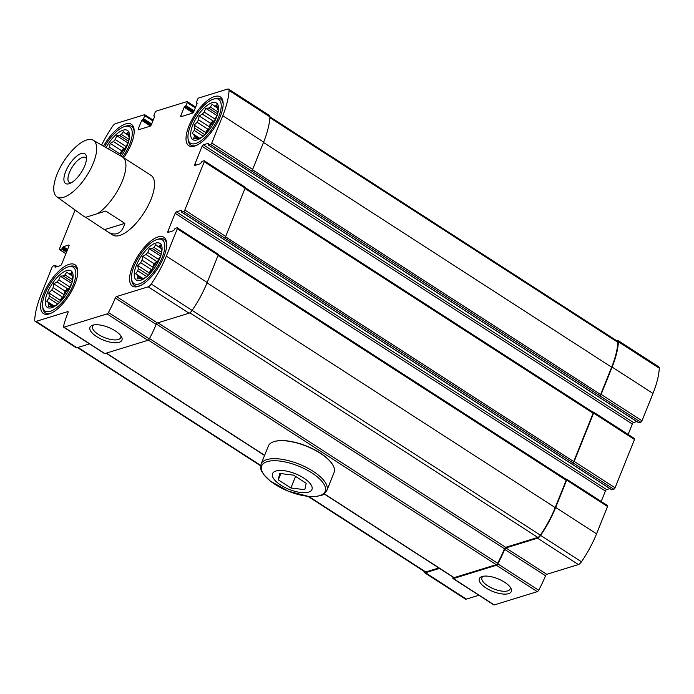 <?xml version="1.0" encoding="UTF-8"?>
<svg xmlns="http://www.w3.org/2000/svg" width="694" height="694" viewBox="0 0 694 694"><rect width="100%" height="100%" fill="white"/><g stroke="black" fill="none" stroke-linecap="round" stroke-linejoin="round"><path stroke-width="1.04" d="M132.459 266.531A29.061 11.711 -57.2 0 0 132.389 286.11A29.061 11.711 -57.2 0 0 163.836 256.858A29.061 11.711 -57.2 0 0 163.905 237.287A29.061 11.711 -57.2 0 0 132.459 266.531M123.671 157.738A29.061 11.711 -57.2 0 0 131.313 143.901A29.061 11.711 -57.2 0 0 131.383 124.321A29.061 11.711 -57.2 0 0 103.527 146.139M93.187 140.231L122.231 156.818A35.437 14.279 122.8 0 1 122.5 156.974L151.101 175.443A35.437 14.279 122.8 0 1 151.014 199.317A35.437 14.279 122.8 0 1 112.662 234.988L107.258 231.501C110.858 233.8 114.12 234.511 117.026 233.652C120.635 232.473 123.237 229.046 124.833 223.373L105.766 211.063L85.77 217.274A35.437 14.279 122.8 0 1 84.061 216.519A35.437 14.279 122.8 0 1 83.8 216.337L56.735 196.706A33.616 13.542 122.8 0 1 63.831 161.286A33.616 13.542 122.8 0 1 93.187 140.231A33.616 13.542 122.8 0 1 90.524 169.206A33.616 13.542 122.8 0 1 63.701 197.27A33.616 13.542 122.8 0 1 56.735 196.706M75.073 210.004L59.519 248.686A1.414 0.573 -57.2 0 0 59.519 249.64A1.414 0.573 -57.2 0 0 59.805 249.658L61.714 249.068L63.328 246.717L68.689 245.069A1.414 0.573 -57.2 0 1 68.966 245.086A1.414 0.573 -57.2 0 1 68.966 246.04L61.688 264.154A1.414 0.573 -57.2 0 1 60.43 265.602L55.078 267.251L55.303 265.386L53.247 265.967A1.414 0.573 -57.2 0 0 51.998 267.407L41.015 294.733A64.143 25.843 -57.2 0 0 34.7 319.969A4.78 1.926 -57.2 0 0 35.16 321.313A4.78 1.926 -57.2 0 0 36.114 321.365L67.743 311.615A1.414 0.573 -57.2 0 1 68.029 311.632A1.414 0.573 -57.2 0 1 68.029 312.586A64.672 26.06 -57.2 0 0 63.518 326.353A1.77 0.711 -57.2 0 0 63.631 327.169A1.77 0.711 -57.2 0 0 63.987 327.186L107.058 313.905A1.77 0.711 -57.2 0 0 108.438 312.5A64.672 26.06 -57.2 0 0 115.282 298.012A1.414 0.573 -57.2 0 1 116.531 296.572L148.16 286.822A4.78 1.926 -57.2 0 0 151.257 284.028A64.143 25.843 -57.2 0 0 166.326 256.095L177.308 228.768A1.414 0.573 -57.2 0 0 177.308 227.814A1.414 0.573 -57.2 0 0 177.031 227.797L175.114 228.387L173.5 230.738L168.139 232.386A1.414 0.573 -57.2 0 1 167.861 232.369A1.414 0.573 -57.2 0 1 167.861 231.414L175.148 213.301A1.414 0.573 -57.2 0 1 176.397 211.861L181.75 210.204L181.524 212.078L183.58 211.497A1.414 0.573 -57.2 0 0 184.83 210.048L204.253 161.745A1.414 0.573 -57.2 0 0 204.253 160.791A1.414 0.573 -57.2 0 0 203.967 160.774L202.058 161.364L200.445 163.715L195.083 165.363A1.414 0.573 -57.2 0 1 194.806 165.346A1.414 0.573 -57.2 0 1 194.806 164.391L202.084 146.278A1.414 0.573 -57.2 0 1 203.342 144.838L208.694 143.181L208.469 145.055L210.525 144.473A1.414 0.573 -57.2 0 0 211.774 143.025L222.757 115.707A64.143 25.843 -57.2 0 0 229.072 90.463A4.78 1.926 -57.2 0 0 228.612 89.127A4.78 1.926 -57.2 0 0 227.658 89.066L198.796 97.967A1.414 0.573 -57.2 0 0 197.547 99.407L196.333 102.426L197.191 103.224L193.791 111.673A1.414 0.573 -57.2 0 1 192.542 113.122L181.065 116.661A1.414 0.573 -57.2 0 1 180.778 116.644A1.414 0.573 -57.2 0 1 180.778 115.69L184.179 107.232L186.001 105.609L187.215 102.591A1.414 0.573 -57.2 0 0 187.224 101.636A1.414 0.573 -57.2 0 0 186.938 101.619L156.332 111.057A1.414 0.573 -57.2 0 0 155.074 112.506L153.868 115.525L154.719 116.314L151.318 124.773A1.414 0.573 -57.2 0 1 150.069 126.213L138.592 129.752A1.414 0.573 -57.2 0 1 138.306 129.735A1.414 0.573 -57.2 0 1 138.314 128.78L141.706 120.331L143.537 118.709L144.751 115.69A1.414 0.573 -57.2 0 0 144.751 114.736A1.414 0.573 -57.2 0 0 144.465 114.718L115.612 123.619A4.78 1.926 -57.2 0 0 112.515 126.403A64.143 25.843 -57.2 0 0 101.61 145.046M43.496 293.961A29.061 11.711 -57.2 0 0 43.427 313.541A29.061 11.711 -57.2 0 0 74.874 284.288A29.061 11.711 -57.2 0 0 74.952 264.718A29.061 11.711 -57.2 0 0 43.496 293.961M188.898 126.143A29.061 11.711 -57.2 0 0 188.82 145.723A29.061 11.711 -57.2 0 0 220.276 116.471A29.061 11.711 -57.2 0 0 220.345 96.9A29.061 11.711 -57.2 0 0 188.898 126.143M424.06 571.318A64.143 25.843 -57.2 0 0 424.06 571.327A4.78 1.926 -57.2 0 0 424.52 572.671A4.78 1.926 -57.2 0 0 425.474 572.724L439.51 568.403M424.52 572.671L465.388 599.052A4.78 1.926 -57.2 0 0 466.342 599.113L478.886 595.244M453.017 577.122A64.672 26.06 -57.2 0 0 452.87 577.712A1.77 0.711 -57.2 0 0 452.991 578.527A1.77 0.711 -57.2 0 0 453.347 578.544L496.418 565.263A1.77 0.711 -57.2 0 0 497.798 563.858A64.672 26.06 -57.2 0 0 504.633 549.379L545.51 575.76A64.672 26.06 -57.2 0 1 538.665 590.247A1.77 0.711 -57.2 0 1 537.286 591.652L494.215 604.934A1.77 0.711 -57.2 0 1 493.859 604.908L452.991 578.527M504.625 582.231A17.237 6.827 -158.1 0 0 481.983 576.567A17.237 6.827 -158.1 0 0 492.775 591.435A17.237 6.827 -158.1 0 0 510.845 588.165A17.237 6.827 -158.1 0 0 504.625 582.231M504.633 549.379A1.414 0.573 -57.2 0 1 505.891 547.93L546.759 574.32A1.414 0.573 -57.2 0 0 545.51 575.76M505.891 547.93L537.52 538.18A4.78 1.926 -57.2 0 0 540.617 535.395A64.143 25.843 -57.2 0 0 555.677 507.453L566.668 480.127A1.414 0.573 -57.2 0 0 566.668 479.172A1.414 0.573 -57.2 0 0 566.382 479.155L566.078 479.25M546.759 574.32L578.388 564.56A4.78 1.926 -57.2 0 0 581.485 561.776A64.143 25.843 -57.2 0 0 596.554 533.833L607.536 506.516A1.414 0.573 -57.2 0 0 607.536 505.562L566.668 479.172M183.58 211.497L572.94 462.855A1.414 0.573 -57.2 0 0 574.19 461.415L593.604 413.103A1.414 0.573 -57.2 0 0 593.613 412.149A1.414 0.573 -57.2 0 0 593.327 412.132L593.023 412.227M611.692 489.695L613.808 489.244A1.414 0.573 -57.2 0 0 615.058 487.795L634.481 439.493A1.414 0.573 -57.2 0 0 634.481 438.539L593.613 412.149M210.525 144.473L599.885 395.832A1.414 0.573 -57.2 0 0 601.134 394.392L612.117 367.065A64.143 25.843 -57.2 0 0 618.432 341.821A4.78 1.926 -57.2 0 0 617.972 340.485A4.78 1.926 -57.2 0 0 617.018 340.424L616.498 340.589M638.627 422.672L640.753 422.212A1.414 0.573 -57.2 0 0 642.002 420.772L652.985 393.446A64.143 25.843 -57.2 0 0 659.3 368.21A4.78 1.926 -57.2 0 0 658.84 366.866L617.972 340.485M35.16 321.313L76.028 347.694A4.78 1.926 -57.2 0 0 76.982 347.755L89.526 343.886M63.631 327.169L104.508 353.55A1.77 0.711 -57.2 0 0 104.855 353.576L147.926 340.294A1.77 0.711 -57.2 0 0 149.305 338.88A64.672 26.06 -57.2 0 0 156.15 324.402A1.414 0.573 -57.2 0 1 157.399 322.953L189.028 313.202A4.78 1.926 -57.2 0 0 192.125 310.418A64.143 25.843 -57.2 0 0 207.194 282.475L218.176 255.158A1.414 0.573 -57.2 0 0 218.185 254.204L177.308 227.814M115.265 330.873A17.237 6.827 -158.1 0 0 92.632 325.208A17.237 6.827 -158.1 0 0 103.415 340.069A17.237 6.827 -158.1 0 0 121.485 336.807A17.237 6.827 -158.1 0 0 115.265 330.873M601.186 501.458L605.376 491.048A1.414 0.573 -57.2 0 1 606.625 489.608L609.87 488.602M224.448 237.877A1.414 0.573 -57.2 0 0 225.706 236.437L245.121 188.135A1.414 0.573 -57.2 0 0 245.121 187.172L204.253 160.791M628.131 434.435L632.312 424.025A1.414 0.573 -57.2 0 1 633.57 422.577L636.814 421.579M251.393 170.854A1.414 0.573 -57.2 0 0 252.642 169.414L263.633 142.088A64.143 25.843 -57.2 0 0 269.94 116.852A4.78 1.926 -57.2 0 0 269.48 115.508L228.612 89.127M599.408 395.979A1.414 0.573 -57.2 0 0 600.657 394.539L611.64 367.213A63.249 25.487 -57.2 0 0 617.868 342.324A3.895 1.57 -57.2 0 0 617.486 341.231L229.072 90.463M572.463 463.002A1.414 0.573 -57.2 0 0 573.712 461.562L593.127 413.251A1.414 0.573 -57.2 0 0 593.136 412.297L245.242 187.71M157.92 322.797L505.718 547.323L537.824 537.425A3.895 1.57 -57.2 0 0 540.348 535.152A63.249 25.487 -57.2 0 0 555.2 507.6L566.183 480.274A1.414 0.573 -57.2 0 0 566.191 479.32L218.298 254.733M505.718 547.323A1.414 0.573 -57.2 0 0 504.46 548.772A63.787 25.704 -57.2 0 1 497.598 563.259A1.77 0.711 -57.2 0 1 496.227 564.664L454.145 577.642A1.77 0.711 -57.2 0 1 453.789 577.616L324.072 493.876M307.902 496.331L424.997 571.925A3.895 1.57 -57.2 0 0 425.778 571.969L438.816 567.952M93.924 324.896A15.181 6.012 -158.1 0 0 92.58 326.327A15.181 6.012 -158.1 0 0 104.421 337.562A15.181 6.012 -158.1 0 0 120.747 337.648A15.181 6.012 -158.1 0 0 120.765 335.688M483.284 576.263A15.181 6.012 -158.1 0 0 481.94 577.686A15.181 6.012 -158.1 0 0 493.781 588.92A15.181 6.012 -158.1 0 0 510.107 589.006A15.181 6.012 -158.1 0 0 510.125 587.046M51.183 313.133A27.465 11.069 122.8 0 1 45.379 312.899A27.465 11.069 122.8 0 1 42.811 307.902L42.62 306.262A26.042 10.497 122.8 0 1 50.367 283.43A26.042 10.497 122.8 0 1 67.986 266.973A26.042 10.497 122.8 0 1 73.252 284.792A26.042 10.497 122.8 0 1 55.364 308.674A26.042 10.497 122.8 0 1 42.62 306.262M67.986 266.973L69.556 266.47A27.465 11.069 122.8 0 1 75.169 266.756A27.465 11.069 122.8 0 1 77.763 271.944M70.953 285.494A21.792 8.779 122.8 0 1 57.168 304.605A21.792 8.779 122.8 0 1 45.535 299.149A21.792 8.779 122.8 0 1 62.694 272.56A21.792 8.779 122.8 0 1 72.462 280.914A21.792 8.779 122.8 0 1 70.953 285.494M61.523 300.485A18.781 7.565 122.8 0 1 70.502 286.579M60.413 301.664A18.781 7.565 -57.2 0 1 62.399 296.989L51.746 290.109L48.736 292.911L49.369 296.017A18.781 7.565 122.8 0 0 48.823 298.247L57.819 304.05A18.781 7.565 122.8 0 1 56.075 305.143L52.77 306.939L52.336 306.288L53.091 306.783M52.336 306.288A18.781 7.565 122.8 0 1 51.096 306.123L48.19 306.306L49.04 304.172L52.328 306.288M49.04 304.172A18.781 7.565 122.8 0 1 48.641 302.784L54.063 306.28M49.369 296.017L59.511 302.558M51.746 290.109A18.781 7.565 122.8 0 1 53.091 287.628L63.744 294.508A18.781 7.565 -57.2 0 1 67.674 288.817L65.115 291.098L63.744 294.508M72.176 281.964A18.781 7.565 122.8 0 0 72.228 281.729L63.232 275.934L60.326 276.117L58.808 279.882A18.781 7.565 122.8 0 0 57.021 281.946L67.674 288.817M58.808 279.882L69.452 286.761A18.781 7.565 -57.2 0 1 71.118 285.087M63.232 275.934A18.781 7.565 122.8 0 1 64.976 274.841L72.584 279.751M72.011 275.813L71.369 272.707L69.955 273.852A18.781 7.565 122.8 0 0 68.715 273.688L72.011 275.813A18.781 7.565 122.8 0 1 72.41 277.201L72.853 277.843L72.228 281.729M69.955 273.852L71.89 275.102M68.715 273.688L66.789 272.074L64.976 274.841M57.021 281.946L53.716 283.742L53.091 287.628M48.823 298.247L46.715 301.17L48.641 302.784M104.594 146.746A26.042 10.497 122.8 0 1 124.426 126.586L125.996 126.082A27.465 11.069 122.8 0 1 131.608 126.369A27.465 11.069 122.8 0 1 134.202 131.556M124.426 126.586A26.042 10.497 122.8 0 1 129.683 144.404A26.042 10.497 122.8 0 1 122.638 157.07M196.576 145.315A27.465 11.069 122.8 0 1 190.781 145.081A27.465 11.069 122.8 0 1 188.204 140.084L188.022 138.444A26.042 10.497 122.8 0 1 195.769 115.612A26.042 10.497 122.8 0 1 213.388 99.155A26.042 10.497 122.8 0 1 218.645 116.974A26.042 10.497 122.8 0 1 200.766 140.856A26.042 10.497 122.8 0 1 188.022 138.444M213.388 99.155L214.958 98.652A27.465 11.069 122.8 0 1 220.571 98.938A27.465 11.069 122.8 0 1 223.164 104.126M140.136 285.702A27.465 11.069 122.8 0 1 134.341 285.468A27.465 11.069 122.8 0 1 131.773 280.471L131.582 278.841A26.042 10.497 122.8 0 1 139.329 256.008A26.042 10.497 122.8 0 1 156.948 239.543A26.042 10.497 122.8 0 1 162.214 257.361A26.042 10.497 122.8 0 1 144.326 281.243A26.042 10.497 122.8 0 1 131.582 278.841M156.948 239.543L158.518 239.04A27.465 11.069 122.8 0 1 164.131 239.326A27.465 11.069 122.8 0 1 166.725 244.514M106.095 147.605A21.792 8.779 122.8 0 1 123.072 130.177A21.792 8.779 122.8 0 1 128.893 140.526A21.792 8.779 122.8 0 1 127.392 145.107A21.792 8.779 122.8 0 1 121.146 156.193M120.088 155.595A18.781 7.565 122.8 0 1 126.933 146.191M108.55 149.002A18.781 7.565 122.8 0 1 109.531 147.241L120.183 154.12A18.781 7.565 -57.2 0 1 124.105 148.429L121.554 150.711L120.183 154.12M128.616 141.576A18.781 7.565 122.8 0 0 128.659 141.342L119.663 135.547L116.766 135.729L115.239 139.494A18.781 7.565 122.8 0 0 113.452 141.559L124.105 148.429M115.239 139.494L125.892 146.373A18.781 7.565 -57.2 0 1 127.557 144.699M119.663 135.547A18.781 7.565 122.8 0 1 121.415 134.454L129.023 139.364M128.442 135.425L127.809 132.32L126.395 133.465A18.781 7.565 122.8 0 0 125.154 133.3L128.442 135.425A18.781 7.565 122.8 0 1 128.841 136.805L129.284 137.455L128.659 141.342M126.395 133.465L128.321 134.714M125.154 133.3L123.22 131.687L121.415 134.454M113.452 141.559L110.155 143.354L109.531 147.241M216.346 117.676A21.792 8.779 122.8 0 1 202.561 136.787A21.792 8.779 122.8 0 1 190.928 131.331A21.792 8.779 122.8 0 1 208.096 104.742A21.792 8.779 122.8 0 1 217.855 113.096A21.792 8.779 122.8 0 1 216.346 117.676M206.925 132.667A18.781 7.565 122.8 0 1 215.895 118.761M205.814 133.847A18.781 7.565 -57.2 0 1 207.792 129.171L197.139 122.291L194.129 125.093L194.771 128.199A18.781 7.565 122.8 0 0 194.225 130.429L203.212 136.232A18.781 7.565 122.8 0 1 201.468 137.325L198.172 139.121L197.729 138.479L198.484 138.965M197.729 138.479A18.781 7.565 122.8 0 1 196.489 138.306L193.583 138.488L194.433 136.354L197.729 138.479M194.433 136.354A18.781 7.565 122.8 0 1 194.034 134.966L199.456 138.462M194.771 128.199L204.904 134.74M197.139 122.291A18.781 7.565 122.8 0 1 198.493 119.81L209.137 126.69A18.781 7.565 -57.2 0 1 213.067 120.999L210.508 123.28L209.137 126.69M217.578 114.146A18.781 7.565 122.8 0 0 217.621 113.911L208.625 108.117L205.719 108.299L204.201 112.064A18.781 7.565 122.8 0 0 202.414 114.128L213.067 120.999M204.201 112.064L214.854 118.943A18.781 7.565 -57.2 0 1 216.511 117.269M208.625 108.117A18.781 7.565 122.8 0 1 210.369 107.023L217.977 111.934M217.404 107.995L216.771 104.889L215.348 106.043A18.781 7.565 122.8 0 0 214.116 105.87L217.404 107.995A18.781 7.565 122.8 0 1 217.803 109.383L218.246 110.025L217.621 113.911M215.348 106.043L217.283 107.284M214.116 105.87L212.182 104.256L210.369 107.023M202.414 114.128L199.117 115.924L198.493 119.81M194.225 130.429L192.108 133.352L194.034 134.966M159.915 258.073A21.792 8.779 122.8 0 1 146.13 277.175A21.792 8.779 122.8 0 1 134.489 271.718A21.792 8.779 122.8 0 1 151.656 245.129A21.792 8.779 122.8 0 1 161.424 253.483A21.792 8.779 122.8 0 1 159.915 258.073M150.485 273.054A18.781 7.565 122.8 0 1 159.464 259.148M149.375 274.234A18.781 7.565 -57.2 0 1 151.361 269.558L140.708 262.679L137.698 265.481L138.332 268.587A18.781 7.565 122.8 0 0 137.785 270.816L146.781 276.62A18.781 7.565 122.8 0 1 145.037 277.713L141.732 279.509L141.29 278.867L142.053 279.352M141.29 278.867A18.781 7.565 122.8 0 1 140.058 278.693L137.152 278.875L138.002 276.741L141.29 278.867M138.002 276.741A18.781 7.565 122.8 0 1 137.603 275.353L143.016 278.849M138.332 268.587L148.473 275.128M140.708 262.679A18.781 7.565 122.8 0 1 142.053 260.198L152.706 267.077A18.781 7.565 -57.2 0 1 156.627 261.386L154.077 263.668L152.706 267.077M161.138 254.533A18.781 7.565 122.8 0 0 161.182 254.299L152.194 248.504L149.288 248.686L147.761 252.451A18.781 7.565 122.8 0 0 145.983 254.516L156.627 261.386M147.761 252.451L158.414 259.33A18.781 7.565 -57.2 0 1 160.08 257.656M152.194 248.504A18.781 7.565 122.8 0 1 153.938 247.411L161.546 252.321M160.973 248.383L160.331 245.277L158.917 246.431A18.781 7.565 122.8 0 0 157.677 246.257L160.973 248.383A18.781 7.565 122.8 0 1 161.372 249.771L161.806 250.413L161.182 254.299M158.917 246.431L160.852 247.671M157.677 246.257L155.751 244.644L153.938 247.411M145.983 254.516L142.678 256.312L142.053 260.198M137.785 270.816L135.668 273.74L137.603 275.353M54.366 306.115L46.715 301.17M62.399 296.989L60.135 300.268L60.057 302.02M60.135 300.268L48.736 292.911M65.115 291.098L53.716 283.742M71.69 283.525L69.452 286.761M71.708 283.464L60.326 276.117M143.328 278.684L135.668 273.74M151.361 269.558L149.089 272.837L149.019 274.59M149.089 272.837L137.698 265.481M154.077 263.668L142.678 256.312M160.652 256.095L158.414 259.33M160.67 256.034L149.288 248.686M199.759 138.297L192.108 133.352M207.792 129.171L205.528 132.45L205.459 134.202M205.528 132.45L194.129 125.093M210.508 123.28L199.117 115.924M217.083 115.707L214.854 118.943M217.101 115.646L205.719 108.299M121.554 150.711L110.155 143.354M128.121 143.138L125.892 146.373M128.147 143.077L116.766 135.729M122.5 156.974A35.437 14.279 122.8 0 1 121.58 182.817A35.437 14.279 122.8 0 1 97.724 213.587M85.648 217.309L107.258 231.501M85.77 217.274L84.061 216.519M69.148 183.728A17.714 7.14 122.8 0 1 69.253 164.695A17.714 7.14 122.8 0 1 86.481 156.974A17.714 7.14 122.8 0 1 81.207 172.502A17.714 7.14 122.8 0 1 69.227 183.702A17.714 7.14 122.8 0 1 69.148 183.728M104.681 229.593L124.833 223.373M70.979 182.938A14.843 5.977 122.8 0 1 69.374 182.522A14.843 5.977 122.8 0 1 72.402 166.812A14.843 5.977 122.8 0 1 85.475 157.59A14.843 5.977 122.8 0 1 86.516 158.883M303.729 478.036A21.262 8.423 21.9 0 1 300.667 492.48A21.262 8.423 21.9 0 1 272.352 474.202A21.262 8.423 21.9 0 1 303.729 478.036M279.665 473.447L293.605 475.147L306.193 483.276L304.831 489.695L290.89 487.995L278.303 479.866L279.665 473.447M261.126 463.991L268.352 446.016A35.437 14.036 21.9 0 1 273.818 441.688A35.437 14.036 21.9 0 1 320.359 453.329A35.437 14.036 21.9 0 1 333.146 465.544A35.437 14.036 21.9 0 1 334.109 472.449L326.883 490.424C322.016 497.164 321.149 494.77 317.271 496.305L308.5 496.392L288.392 491.231L270.278 481.037L263.911 474.783C262.219 471.053 259.964 472.154 261.126 463.991A35.437 14.036 21.9 0 1 313.133 471.313A35.437 14.036 21.9 0 1 326.883 490.424M274.017 441.627A35.082 13.889 21.9 0 1 274.217 441.566A35.082 13.889 21.9 0 1 320.29 453.087A35.082 13.889 21.9 0 1 332.955 465.18A35.082 13.889 21.9 0 1 333.051 465.353M295.549 476.405L290.89 487.995M280.827 473.586L278.303 479.866M425.474 572.724L466.342 599.113M453.347 578.544L494.215 604.934M496.418 565.263L537.286 591.652M497.798 563.858L538.665 590.247M537.52 538.18L578.388 564.56M540.617 535.395L581.485 561.776M555.677 507.453L596.554 533.833M566.668 480.127L607.536 506.516M572.94 462.855L613.808 489.244M574.19 461.415L615.058 487.795M593.604 413.103L634.481 439.493M599.885 395.832L640.753 422.212M601.134 394.392L642.002 420.772M612.117 367.065L652.985 393.446M618.432 341.821L659.3 368.21M59.805 249.658L65.921 253.614M61.714 249.068L66.503 252.165M62.339 248.348L66.867 251.271M62.703 247.446L67.231 250.361M63.328 246.717L67.587 249.467M54.939 266.765L55.494 267.121M55.303 265.863L56.691 266.756M55.373 265.507L57.099 266.626M36.114 321.365L76.982 347.755M63.987 327.186L104.855 353.576M107.058 313.905L147.926 340.294M108.438 312.5L149.305 338.88M115.282 298.012L156.15 324.402M116.531 296.572L157.399 322.953M148.16 286.822L189.028 313.202M151.257 284.028L192.125 310.418M166.326 256.095L207.194 282.475M177.308 228.768L218.176 255.158M167.861 231.414L168.972 232.134M175.148 213.301L605.376 491.048M176.397 211.861L606.625 489.608M181.672 212.086L611.9 489.834M184.83 210.048L225.706 236.437M204.253 161.745L245.121 188.135M194.806 164.391L195.916 165.111M202.084 146.278L632.312 424.025M203.342 144.838L633.57 422.577M208.608 145.063L638.836 422.802M211.774 143.025L252.642 169.414M222.757 115.707L263.633 142.088M196.471 102.912L197.139 103.345M180.778 115.69L181.889 116.401M184.179 107.232L192.932 112.888M184.804 106.512L193.548 112.159M185.376 106.338L193.765 111.743M186.001 105.609L194.12 110.858M187.215 102.591L195.335 107.83M154.007 116.011L154.667 116.436M138.314 128.78L139.416 129.5M141.706 120.331L150.459 125.978M142.331 119.611L151.075 125.25M142.912 119.429L151.292 124.842M143.537 118.709L151.648 123.948M144.751 115.69L152.862 120.93M269.888 117.676L617.868 342.324M263.486 142.452L611.64 367.213M252.477 169.761L600.657 394.539M244.973 188.49L593.127 413.251M225.533 236.784L573.712 461.562M218.029 255.513L566.183 480.274M207.046 282.84L555.2 507.6M192.16 310.374L540.348 535.152M189.861 312.786L537.824 537.425M156.332 324.02L504.46 548.772M149.496 338.533L497.598 563.259M148.334 340.069L496.227 564.664M106.347 353.116L264.622 455.29M324.219 493.764L454.145 577.642M77.98 347.442L260.718 465.414M308.743 496.418L425.778 571.969M311.901 472.944A34.223 13.55 21.9 0 1 306.974 496.201A34.223 13.55 21.9 0 1 261.395 466.776A34.223 13.55 21.9 0 1 311.901 472.944M59.519 249.64L65.869 253.744M55.303 265.386L57.186 266.6M181.524 212.078L611.752 489.825M208.469 145.055L638.697 422.793M196.333 102.903L197.113 103.406M187.224 101.636L195.639 107.076M153.86 116.002L154.641 116.505M144.751 114.736L153.166 120.166M106.13 353.177L264.553 455.455M77.502 347.59L260.658 465.83M45.379 312.899L47.504 314.269M75.169 266.756L77.294 268.127M131.608 126.369L133.734 127.739M190.781 145.081L192.906 146.451M220.571 98.938L222.696 100.309M134.341 285.468L136.466 286.848M164.131 239.326L166.256 240.697"/></g></svg>
